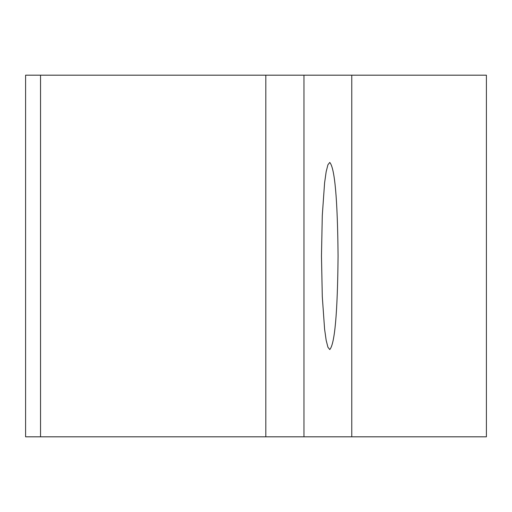 <?xml version="1.0" encoding="UTF-8"?>
<svg xmlns="http://www.w3.org/2000/svg" width="512" height="512" viewBox="0 0 512 512"><rect width="100%" height="100%" fill="white"/><g stroke="black" fill="none" stroke-linecap="round" stroke-linejoin="round"><path stroke-width="0.77" d="M303.968 75.181L265.818 75.181L265.818 436.819L486.4 436.819L486.4 75.181L303.968 75.181L303.968 436.819M265.818 436.819L25.6 436.819L25.6 75.181L265.818 75.181M351.77 436.819L351.77 75.181M338.067 256C337.568 312.717 334.797 343.898 329.766 349.555L327.923 347.213L326.17 340.294L324.595 329.146L322.291 296.595L321.472 256L322.291 215.405L324.595 182.854L326.17 171.706L327.923 164.787L329.766 162.445C334.797 168.102 337.568 199.283 338.067 256M40.531 436.819L40.531 75.181"/></g></svg>
